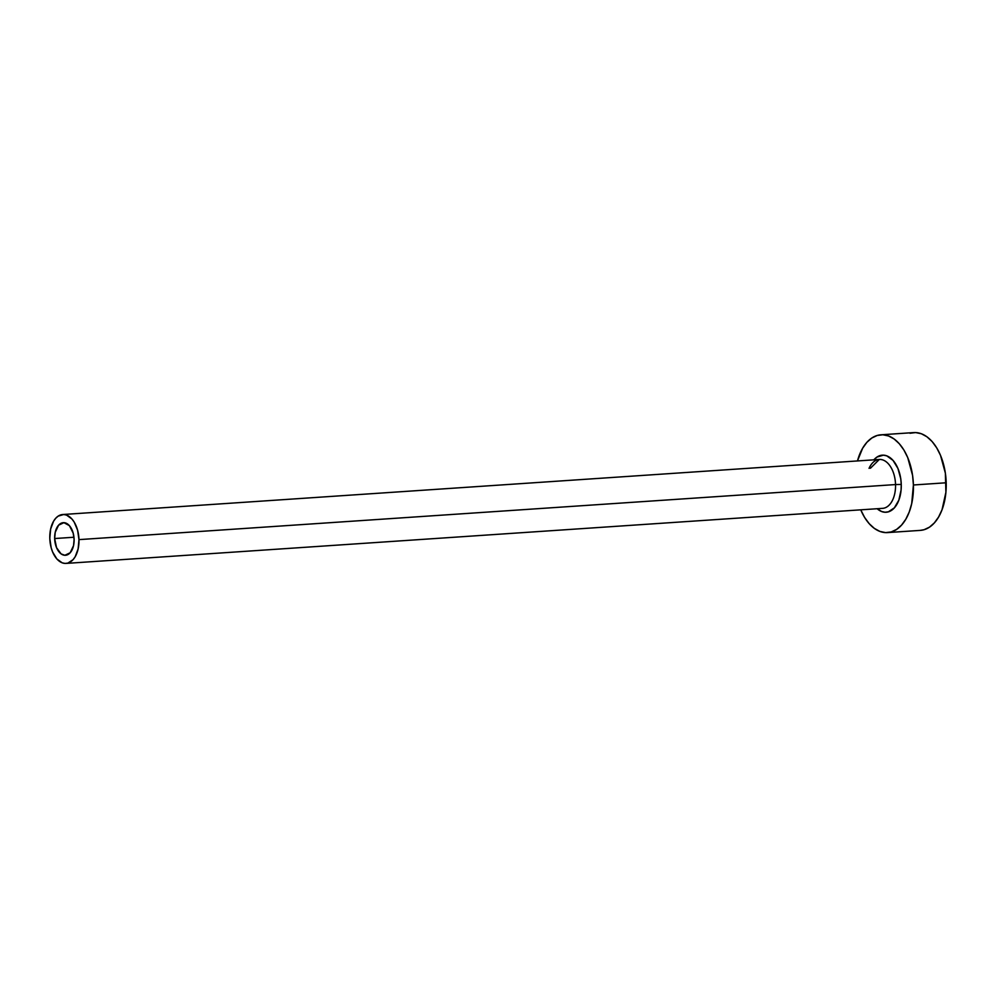 <?xml version="1.0" encoding="UTF-8"?>
<svg xmlns="http://www.w3.org/2000/svg" width="996" height="996" viewBox="0 0 996 996"><rect width="100%" height="100%" fill="white"/><g stroke="black" fill="none" stroke-linecap="round" stroke-linejoin="round"><path stroke-width="1.49" d="M54.656 538.537A16.334 9.699 86.1 0 1 63.283 522.676A16.334 9.699 86.1 0 1 74.102 539.396L73.542 545.609L70.168 552.768L64.84 555.282L61.08 553.876L56.548 547.676L54.656 538.537L55.228 532.337L58.602 525.178L63.931 522.663L69.409 525.651L73.194 533.134L74.102 539.396A16.334 9.699 86.1 0 1 65.487 555.27A16.334 9.699 86.1 0 1 54.656 538.537L73.965 537.242L54.656 538.537M66.035 563.412A24.502 14.542 86.1 0 1 49.8 538.326A24.502 14.542 86.1 0 1 62.736 514.521A24.502 14.542 86.1 0 1 78.97 539.62L895.541 484.566L78.97 539.62A24.502 14.542 86.1 0 1 66.035 563.412L882.605 508.358A24.502 14.542 -93.9 0 0 895.541 484.566L901.256 484.442L900.77 478.864L897.944 468.469L893.026 460.389L886.776 455.857L883.44 455.16L876.99 457.052L873.878 459.841A28.585 16.957 86.1 0 1 891.42 458.758A28.585 16.957 86.1 0 1 901.256 484.442L895.541 484.566A24.502 14.542 -93.9 0 0 879.518 459.455A24.502 14.542 -93.9 0 0 869.047 468.344M887.536 532.586L920.329 530.382A49.003 29.083 -93.9 0 0 946.2 482.774L913.407 484.99A49.003 29.083 86.1 0 1 887.536 532.586A49.003 29.083 86.1 0 1 860.756 509.84L864.578 517.372L869.172 523.647L874.339 528.39L879.891 531.416L885.606 532.611L891.271 531.926L896.661 529.374L901.579 525.079L905.825 519.19L909.248 511.944L911.714 503.603L913.407 484.99L946.2 482.774A49.003 29.083 -93.9 0 0 913.73 432.588L880.937 434.804A49.003 29.083 86.1 0 1 913.407 484.99L912.585 475.416L907.73 457.587L903.895 450.018L899.301 443.743L894.134 438.999L888.594 435.974L882.867 434.779L877.202 435.476L871.811 438.016L866.894 442.311L862.648 448.2L857.469 460.949A49.003 29.083 86.1 0 1 880.937 434.804M901.256 484.442L901.081 489.995L898.828 500.179L894.358 507.836L888.345 511.832L885.033 512.23L881.697 511.533L877.165 508.732A28.585 16.957 86.1 0 0 901.256 484.442M920.204 530.382L924.064 529.71L929.455 527.17L934.373 522.875L938.618 516.986L942.042 509.728L945.901 492.285L945.378 473.212L940.523 455.384L936.688 447.814L932.107 441.527L926.927 436.783L921.387 433.758L915.66 432.575L909.995 433.26M882.406 508.371A24.502 14.542 -93.9 0 0 895.541 484.566A24.502 14.542 -93.9 0 0 879.306 459.467L62.736 514.521M78.97 539.62L77.601 530.208L74.214 522.128L71.924 518.991L66.558 515.106L63.707 514.509L58.166 516.127L55.714 518.281L53.585 521.219L50.647 529.013L49.8 538.326L51.17 547.738L52.639 552.021L56.847 558.955L62.213 562.84L65.064 563.425L67.902 563.089L73.057 559.665L75.186 556.727L78.124 548.921L78.97 539.62M870.429 468.257L879.306 459.467"/></g></svg>
